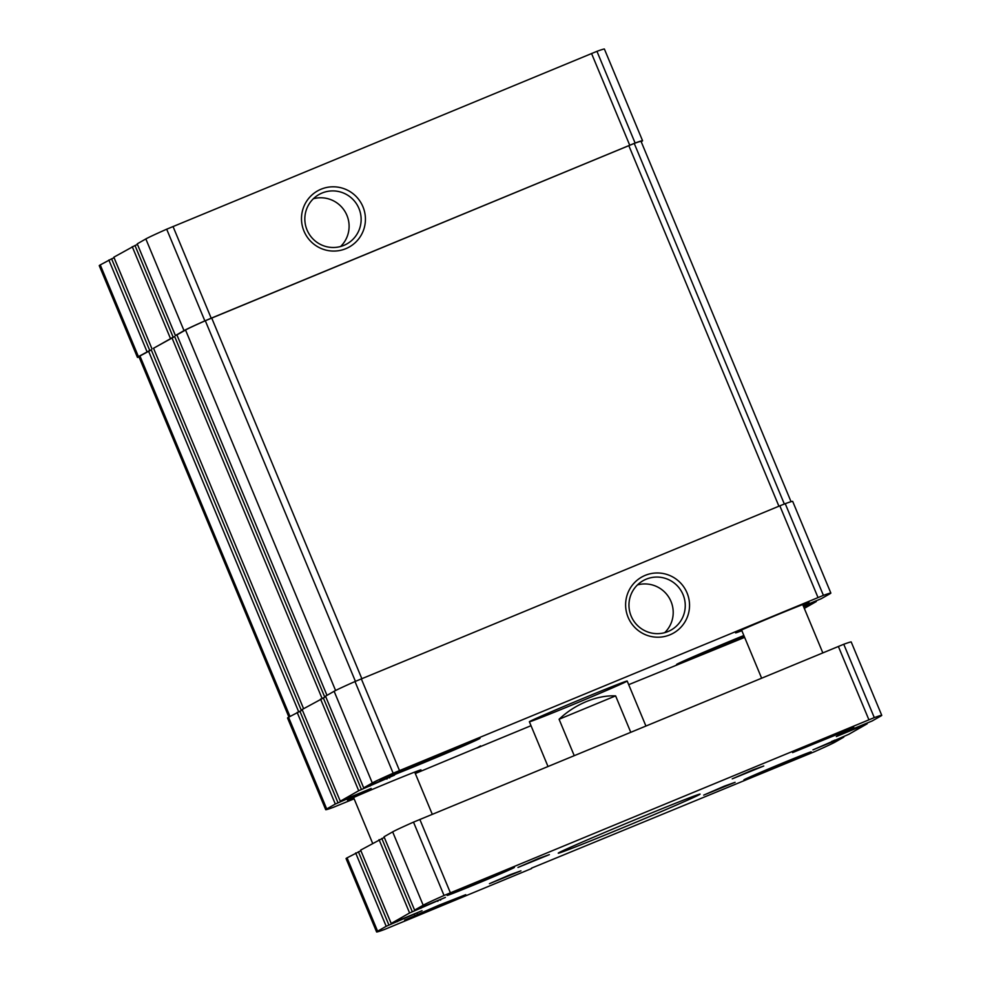 <?xml version="1.0" encoding="UTF-8"?>
<svg xmlns="http://www.w3.org/2000/svg" width="981" height="981" viewBox="0 0 981 981"><rect width="100%" height="100%" fill="white"/><g stroke="black" fill="none" stroke-linecap="round" stroke-linejoin="round"><path stroke-width="1.47" d="M173.024 226.501L211.197 318.2L204.857 320.885A124.501 2.17 157.4 0 0 184.011 330.634L175.415 335.527L137.23 243.852L145.838 238.935A124.501 2.17 157.4 0 1 166.684 229.198L596.951 51.331A124.501 2.17 157.4 0 1 604.394 49.05L642.567 140.737A124.501 2.17 157.4 0 1 641.562 141.485L641.194 141.693M642.567 140.737A124.501 2.17 157.4 0 0 635.112 143.03L211.197 318.2M321.081 189.198A32.214 31.895 60.3 0 0 314.116 244.355A32.214 31.895 60.3 0 0 365.177 223.251A32.214 31.895 60.3 0 0 321.081 189.198M175.415 335.527L176.923 334.95M137.487 244.477L134.998 245.508L173.159 337.194L153.526 348.292M134.998 245.508L113.833 257.194L151.994 348.88L113.857 257.169M114.09 257.807L111.601 258.837L149.762 350.524L138.419 356.606A124.501 2.17 157.4 0 0 137.426 357.354A124.501 2.17 157.4 0 0 139.069 357.047M111.601 258.837L100.258 264.919A124.501 2.17 157.4 0 0 99.253 265.667L137.426 357.354M480.567 745.903L476.631 748.123L478.74 747.301L531.015 725.695M628.711 684.664L744.64 637.38M804.297 608.392L816.278 601.561L803.647 606.822M803.341 606.086L821.256 598.717L829.852 593.824A124.501 2.17 157.4 0 0 830.858 593.076A124.501 2.17 157.4 0 0 823.402 595.369L393.148 773.224A124.501 2.17 157.4 0 0 372.302 782.973L363.681 787.878L394.558 775.125L358.703 790.723L340.284 801.219L371.161 788.454L335.306 804.052L326.71 808.957A124.501 2.17 157.4 0 0 325.717 809.693A124.501 2.17 157.4 0 0 333.16 807.412L354.116 798.828M830.858 593.076L792.685 501.389A124.501 2.17 157.4 0 0 785.241 503.67L779.834 505.828L818.007 597.527M645.191 575.369A32.214 31.895 60.3 0 0 638.239 630.513A32.214 31.895 60.3 0 0 689.287 609.409A32.214 31.895 60.3 0 0 645.191 575.369M325.52 696.191L363.681 787.878L325.52 696.191L334.129 691.286A124.501 2.17 157.4 0 1 354.987 681.537L779.834 505.828M302.123 709.533L340.284 801.219L302.123 709.533L324.797 697.221L174.679 336.569L153.514 348.255L303.583 708.699L153.514 348.255M173.159 337.194L174.679 336.569M325.717 809.693L287.543 718.006A124.501 2.17 157.4 0 1 288.549 717.258L301.4 710.551L151.282 349.898L139.94 355.98A124.501 2.17 157.4 0 0 138.934 356.728L288.917 717.05M149.762 350.524L151.282 349.898M415.306 773.531L480.715 746.271M353.871 798.227A39.73 0.699 -22.6 0 1 347.605 800.422A39.73 0.699 -22.6 0 1 384.025 784.506A39.73 0.699 -22.6 0 1 420.972 769.877A39.73 0.699 -22.6 0 1 415 772.783M741.857 630.697A39.73 0.699 -22.6 0 1 735.603 632.892A39.73 0.699 -22.6 0 1 772.01 616.988A39.73 0.699 -22.6 0 1 808.969 602.359A39.73 0.699 -22.6 0 1 802.998 605.252M744.542 637.135A54.298 0.944 -22.6 0 1 720.079 647.374A54.298 0.944 -22.6 0 1 676.559 664.468A54.298 0.944 -22.6 0 1 743.856 635.504M423.252 762.936A54.298 0.944 -22.6 0 1 379.745 780.042A54.298 0.944 -22.6 0 1 429.506 758.301A54.298 0.944 -22.6 0 1 480.003 738.301A54.298 0.944 -22.6 0 1 423.252 762.936M584.737 697.712A52.974 0.92 157.4 0 0 529.372 721.746A52.974 0.92 157.4 0 0 571.825 705.069A52.974 0.92 157.4 0 0 627.19 681.035A52.974 0.92 157.4 0 0 584.737 697.712M791.042 501.696L641.047 141.362A124.501 2.17 157.4 0 0 634.241 143.422L205.311 320.738A124.501 2.17 157.4 0 0 185.532 330.008L176.911 334.913L326.98 695.357L176.911 334.913M664.689 632.671A28.363 28.081 60.3 0 0 637.478 584.909M646.209 579.182A28.363 28.081 60.3 0 0 632.708 619.269A28.363 28.081 60.3 0 0 671.151 629.998A28.363 28.081 60.3 0 0 682.335 593.027A28.363 28.081 60.3 0 0 646.209 579.182M340.579 246.513A28.363 28.081 60.3 0 0 313.356 198.751M322.087 193.024A28.363 28.081 60.3 0 0 308.586 233.11A28.363 28.081 60.3 0 0 347.029 243.84A28.363 28.081 60.3 0 0 358.212 206.856A28.363 28.081 60.3 0 0 322.087 193.024M424.908 762.004A40.724 0.711 -22.6 0 1 392.277 774.818A40.724 0.711 -22.6 0 1 429.604 758.509A40.724 0.711 -22.6 0 1 467.471 743.512A40.724 0.711 -22.6 0 1 424.908 762.004M423.939 762.556A48.67 0.846 -22.6 0 1 384.957 777.884A48.67 0.846 -22.6 0 1 429.543 758.387A48.67 0.846 -22.6 0 1 474.804 740.483A48.67 0.846 -22.6 0 1 423.939 762.556M744.444 636.902A40.724 0.711 -22.6 0 1 721.734 646.43A40.724 0.711 -22.6 0 1 689.091 659.244A40.724 0.711 -22.6 0 1 743.954 635.737M744.505 637.037A48.67 0.846 -22.6 0 1 720.765 646.982A48.67 0.846 -22.6 0 1 681.77 662.322A48.67 0.846 -22.6 0 1 743.892 635.602M630.746 732.255L615.614 695.885C606.479 695.455 596.73 697.356 586.356 701.587C575.994 705.928 566.908 711.814 559.084 719.257L574.216 755.615M615.614 695.885L559.084 719.257M531.604 868.528L384.049 929.669A124.501 2.17 -22.6 0 1 376.606 931.95A124.501 2.17 -22.6 0 1 377.599 931.202L386.195 926.309L422.051 910.711L391.174 923.477L409.592 912.968L445.423 897.394L414.571 910.135L423.191 905.23A124.501 2.17 -22.6 0 1 444.037 895.481L874.292 717.614A124.501 2.17 -22.6 0 1 881.747 715.333A124.501 2.17 -22.6 0 1 880.742 716.081L872.146 720.974L841.158 733.8L836.327 736.559L867.167 723.806L848.749 734.315L812.918 749.889L843.77 737.148L835.162 742.065A124.501 2.17 -22.6 0 1 814.316 751.802L531.457 868.16M376.606 931.95L346.072 858.596A124.501 2.17 -22.6 0 1 347.066 857.848L360.898 850.735M391.198 923.452L360.64 850.122L384.294 837.406M384.037 836.781L414.595 910.123L384.037 836.781L392.658 831.876A124.501 2.17 -22.6 0 1 413.504 822.127L843.758 644.259A124.501 2.17 -22.6 0 1 851.214 641.979L881.747 715.333M485.203 878.89A36.42 0.638 -22.6 0 1 514.387 867.425A36.42 0.638 -22.6 0 1 481.009 882.017A36.42 0.638 -22.6 0 1 447.14 895.42A36.42 0.638 -22.6 0 1 485.203 878.89M538.728 858.424L549.372 854.623L517.968 867.437L538.728 858.424M724.468 786.1L735.1 782.311L703.696 795.113L724.468 786.1M782.016 763.328A36.42 0.638 -22.6 0 1 811.213 751.863A36.42 0.638 -22.6 0 1 777.823 766.443A36.42 0.638 -22.6 0 1 743.954 779.858A36.42 0.638 -22.6 0 1 782.016 763.328M439.206 905.107L465.742 894.684L456.95 898.78L404.613 920.129L439.206 905.107M827.204 737.577L853.74 727.154L844.948 731.262L792.599 752.599L827.204 737.577M510.194 874.684L520.948 870.834L489.433 883.685L510.194 874.684M752.991 769.852L763.745 766.002L732.231 778.853L752.991 769.852M638.533 818.313A76.812 1.337 -22.6 0 1 700.066 794.107A76.812 1.337 -22.6 0 1 629.692 824.874A76.812 1.337 -22.6 0 1 558.263 853.139A76.812 1.337 -22.6 0 1 638.533 818.313M596.951 51.331L635.112 143.03M591.543 53.489L629.716 145.188M166.684 229.198L204.857 320.885M145.838 238.935L184.011 330.634M132.251 246.685L170.412 338.384M108.854 260.026L147.015 351.713M100.258 264.919L138.419 356.606M815.996 600.948L816.253 601.561L816.02 600.936M807.216 604.492L807.486 605.142M805.83 605.056L806.112 605.743M805.585 605.167L805.879 605.878M804.199 605.743L804.506 606.466M785.241 503.67L823.402 595.369M361.315 678.84L399.488 770.539M354.987 681.537L393.148 773.224M334.129 691.286L372.302 782.973M389.408 777.21L389.69 777.896M386.637 778.35L386.943 779.086M369.702 785.438L369.984 786.1M323.289 697.847L361.449 789.533M320.542 699.024L358.703 790.723M366.011 790.539L366.293 791.226M363.24 791.679L363.546 792.415M346.305 798.779L346.575 799.429M299.892 711.176L338.053 802.863M297.145 712.365L335.306 804.052M288.549 717.258L326.71 808.957M148.536 351.088L298.641 711.703M139.94 355.98L289.984 716.449M171.933 337.758L322.038 698.362M634.241 143.422L784.334 504.013M628.796 145.593L778.914 506.221M211.7 318.016L361.817 678.631M205.311 320.738L355.416 681.341M185.532 330.008L335.588 690.501M377.599 931.202L347.066 857.848M386.195 926.309L355.662 852.955M388.942 925.12L358.408 851.766M397.464 921.686L397.195 921.024M414.436 914.672L414.129 913.936M417.183 913.483L416.9 912.796M409.592 912.968L379.058 839.626M412.339 911.79L381.805 838.436M420.874 908.345L420.591 907.695M437.833 901.331L437.526 900.607M440.579 900.153L440.297 899.454M423.191 905.23L392.658 831.876M444.037 895.481L413.504 822.127M450.377 892.784L419.843 819.442M868.896 719.772L838.363 646.43M874.292 717.614L843.758 644.259M855.395 728.724L855.089 727.988M856.769 728.135L856.474 727.424M857.002 727.988L856.72 727.313M858.375 727.399L858.105 726.749M867.143 723.819L866.885 723.205L867.167 723.806M831.998 742.065L831.692 741.329M833.372 741.464L833.065 740.753M833.605 741.329L833.323 740.655M834.978 740.741L834.708 740.079M843.746 737.148L843.488 736.535M137.23 243.852L175.391 335.539M645.903 725.989L627.19 681.035M547.987 766.455L529.372 721.746M391.174 923.477L360.64 850.122M843.77 737.148L843.513 736.523M822.814 652.856L802.703 604.541M761.612 678.153L741.562 629.998M432.278 814.291L414.705 772.072M372.621 843.292L353.577 797.516"/></g></svg>
